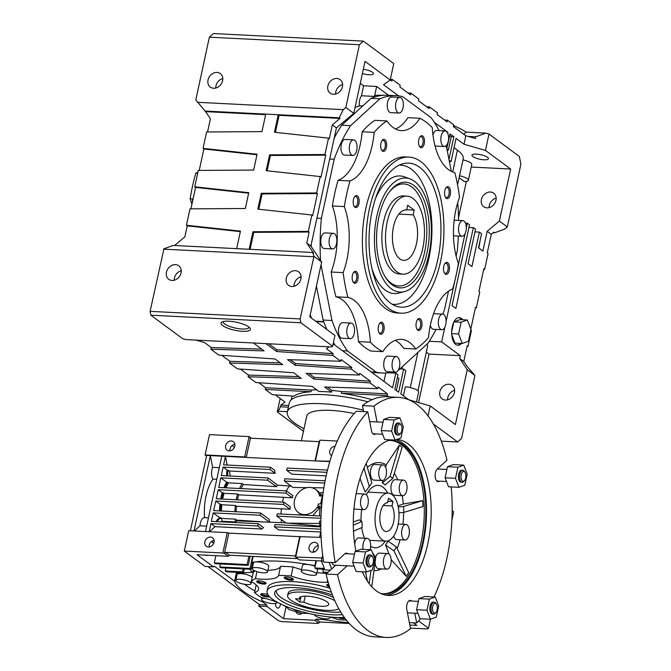 <?xml version="1.0" encoding="UTF-8"?>
<svg xmlns="http://www.w3.org/2000/svg" width="671" height="671" viewBox="0 0 671 671"><rect width="100%" height="100%" fill="white"/><g stroke="black" fill="none" stroke-linecap="round" stroke-linejoin="round"><path stroke-width="1.01" d="M453.973 321.803L460.038 319.622L467.335 319.983L470.992 329.503L468.45 341.254L462.252 343.485L458.595 333.965L461.136 322.214L467.335 319.983M453.948 321.854L461.136 322.214M458.712 317.626A13.823 6.869 -87.1 0 1 461.614 319.698M460.423 343.393A13.823 6.869 -87.1 0 1 457.328 345.162M451.742 334.745L454.955 343.116L462.252 343.485M453.764 322.223L451.65 331.986M369.411 208.84A78.13 38.817 -87.1 0 1 408.924 157.115A78.13 38.817 -87.1 0 1 443.757 237.106A78.13 38.817 -87.1 0 1 401.057 313.189A78.13 38.817 -87.1 0 1 369.411 208.84M372.145 210.862A72.124 35.831 -87.1 0 1 403.095 163.699A72.124 35.831 -87.1 0 1 440.78 236.955A72.124 35.831 -87.1 0 1 395.907 306.051A72.124 35.831 -87.1 0 1 372.145 210.862M197.668 173.269L195.806 173.177A55.29 27.469 -87.1 0 0 197.886 172.246M192.04 203.716A120.201 59.719 -87.1 0 1 192.745 198.935L190.145 198.801A55.29 27.469 -87.1 0 1 191.898 204.345M190.145 198.801A120.201 59.719 -87.1 0 1 195.806 173.177M459.551 175.743A9.62 2.617 12.2 0 1 468.366 180.323A9.62 2.617 12.2 0 1 464.382 181.556L459.132 177.672M462.973 159.908A9.62 2.617 12.2 0 1 471.788 164.496L468.366 180.323M416.481 401.988L418.629 392.04A9.62 2.617 12.2 0 0 405.376 386.806L403.43 395.823M253.42 342.998L264.089 350.883L210.895 349.239L218.83 355.11L275.035 358.977L282.701 364.647L229.507 363.003L237.442 368.874L293.646 372.74L301.313 378.41L248.119 376.767L255.886 382.512L312.09 386.379L319.01 391.503A64.911 17.656 12.2 0 1 331.516 392.132L331.877 390.438A64.911 17.656 12.2 0 1 341.707 391.562L341.346 393.256A64.911 17.656 12.2 0 1 372.061 399.681M311 391.73L265.221 389.415L272.309 394.657L293.873 396.142A64.911 17.656 12.2 0 1 311 391.73L311.369 390.027A64.911 17.656 12.2 0 1 316.729 389.817M291.18 399.882L291.558 398.129A64.911 17.656 12.2 0 1 292.548 396.049M426.345 352.099L429.029 354.087L460.281 355.664L441.669 341.891L444.831 327.272M429.289 341.271L441.669 341.891M427.083 344.022A57.094 15.534 12.2 0 1 427.435 347.033L417.983 390.774M466.362 181.422L458.536 217.597M311.554 318.188A128.018 63.602 -87.1 0 1 310.228 314.8M301.002 278.197A128.018 63.602 -87.1 0 1 300.801 276.838M454.057 147.662L457.404 150.136A52.288 14.225 12.2 0 1 463.191 158.901L457.58 184.877M453.512 125.594A61.908 16.842 12.2 0 1 466.295 132.128L463.678 134.166M467.251 369.729L474.909 375.391L467.368 366.844L463.778 361.526L459.677 358.49L467.251 369.729L455.391 424.558L430.212 405.938L428.056 415.911M483.682 269.474L484.638 269.465L488.077 253.546L487.255 252.942L491.281 234.33L487.171 231.294L482.894 251.08L478.515 247.842L481.568 233.709L479.379 232.091L471.923 266.572L468.098 263.737L475.546 229.256L473.357 227.637L455.886 308.475L452.053 305.64L469.532 224.802L467.335 223.183L466.32 227.905M446.114 321.359L455.089 279.832M457.001 271.009L465.037 233.818M460.281 355.664L459.677 358.49M463.778 361.526L467.192 345.741L468.014 346.345L471.453 330.426L470.883 330.006M470.807 329.025L475.504 307.301L476.326 307.905L479.765 291.986L478.943 291.382L483.816 268.861L484.638 269.465M461.463 343.443A13.823 6.869 -87.1 0 1 457.84 345.23A13.823 6.869 -87.1 0 1 452.246 326.769A13.823 6.869 -87.1 0 1 459.241 317.618A13.823 6.869 -87.1 0 1 462.663 319.748M449.092 160.109L451.055 161.552L456.062 138.377L464.005 144.248L465.833 135.768L475.37 138.511L475.739 136.817L485.821 133.11L489 134.032L519.379 156.494L520.897 164.177L507.326 226.924L499.392 221.053L487.171 231.294M491.281 234.33L493.848 232.174L494.67 232.778L504.76 229.079L507.326 226.924M207.549 131.969L210.409 118.733L205.628 111.638L265.632 114.666M209.377 37.182L359.413 44.747L363.372 41.116L213.336 33.55L209.377 37.182L195.815 99.929L205.628 111.638M174.569 245.511L184.869 236.88L187.251 225.859L240.344 231.629M190.925 208.849L195.563 187.419L194.741 186.806L248.765 192.678L245.343 208.505L189.977 208.857L186.429 225.246L187.251 225.859M194.741 186.806L198.281 170.417L253.655 170.065L257.077 154.238L203.053 148.366L203.875 148.979L256.968 154.741M199.237 170.409L203.875 148.979M203.053 148.366L206.593 131.977L261.967 131.625L265.758 114.104L339.207 117.811L343.275 109.65L345.842 107.494L353.785 113.365L336.414 127.918L310.874 246.064L321.635 262.042L313.969 256.372L312.72 252.481L313.542 253.084L306.764 243.028L310.874 246.064M321.635 262.042L309.784 316.871L334.963 335.5L332.64 346.236L331.65 346.941L185.792 339.585L182.613 338.67L150.858 315.185L150.103 311.352L163.942 248.807L173.11 245.435L249.167 249.276L252.959 231.747L308.333 231.394L311.872 215.005L312.694 215.617L317.458 193.567L316.637 192.954L320.184 176.565L321.006 177.178L325.77 155.127L324.949 154.515L328.496 138.125L329.318 138.738L332.313 124.881L336.414 127.918M250.107 249.318L253.781 232.359L309.146 232.007L308.333 231.394M309.146 232.007L306.764 243.028M275.404 132.355L279.077 115.337L340.029 118.415L339.207 117.811M340.029 118.415L332.313 124.881M464.005 144.248L485.46 150.421L510.639 169.042L499.392 221.053M489 134.032L485.46 150.421M465.833 135.768L453.319 126.509L453.68 124.814L447.423 120.184L444.571 120.042M390.237 79.857L391.906 81.099L392.275 79.396L400.21 85.267L399.841 86.962L410.518 94.863L410.887 93.16L418.821 99.031L418.452 100.725L429.13 108.627L429.499 106.924L437.433 112.795L437.064 114.489L447.062 121.879L447.423 120.184M363.372 41.116L393.751 63.586L390.203 79.983L383.535 84.739L398.616 95.894M434.288 122.273L447.851 132.304L447.666 133.177M446.819 148.593L450.04 133.923L453.873 136.758L448.966 159.455M493.21 232.711L494.67 232.778M475.37 307.914L476.326 307.905M467.058 346.353L468.014 346.345M195.907 340.096L204.554 342.579L211.264 347.544L261.673 349.105M331.516 392.132L324.588 387.016L377.781 388.66L370.015 382.915L370.384 381.22L314.179 377.345L313.81 379.04L306.152 373.378L359.346 375.022L351.403 369.151L351.772 367.456L295.567 363.581L295.198 365.276L287.54 359.614L340.734 361.258L332.791 355.387L333.16 353.692L276.955 349.817L276.586 351.512L265.926 343.627M276.955 349.817L268.777 343.77M332.791 355.387L276.586 351.512M340.734 361.258L341.094 359.564L351.772 367.456M295.567 363.581L290.317 359.698M351.403 369.151L295.198 365.276M359.346 375.022L359.706 373.328L370.384 381.22M314.179 377.345L308.928 373.462M370.015 382.915L313.81 379.04M377.781 388.66L378.15 386.966L387.494 393.869L341.707 391.562M331.877 390.438L327.364 387.1M387.494 393.869L387.125 395.563L341.346 393.256M311.369 390.027L265.59 387.721L265.221 389.415M248.119 376.767L248.488 375.072L298.905 376.632M229.507 363.003L229.876 361.308L280.293 362.868M210.895 349.239L211.264 347.544M288.74 405.485L280.822 405.091L280.453 406.785L288.371 407.18M204.806 111.025L265.758 114.104M186.429 225.246L240.453 231.118L236.67 248.647M195.563 187.419L248.656 193.181M279.077 115.337L278.255 114.733L274.473 132.254L328.496 138.125M267.092 170.795L270.405 155.479L325.77 155.127M270.405 155.479L269.583 154.867L324.949 154.515M320.184 176.565L266.161 170.694L269.583 154.867M258.78 209.243L262.093 193.919L317.458 193.567M262.093 193.919L261.271 193.307L316.637 192.954M311.872 215.005L257.849 209.134L261.271 193.307M253.781 232.359L252.959 231.747M312.72 252.481L249.167 249.276M392.275 79.396L390.363 79.27M410.887 93.16L407.951 92.959M429.499 106.924L426.563 106.723M468.148 136.431L475.739 136.817M303.451 431.31L277.249 411.935L280.159 398.49M332.64 346.236L300.893 322.759L300.13 318.918L313.969 256.372M429.029 354.087L418.545 402.583M439.84 391.772A8.413 6.936 126.5 0 1 452.137 385.372A8.413 6.936 126.5 0 1 452.707 396.267A8.413 6.936 126.5 0 1 442.13 398.91A8.413 6.936 126.5 0 1 439.84 391.772M471.235 167.054L510.639 169.042M472.912 156.578A8.413 2.29 12.2 0 1 471.981 155.169A8.413 2.29 12.2 0 1 480.688 154.707A8.413 2.29 12.2 0 1 488.429 158.725A8.413 2.29 12.2 0 1 481.937 159.581A8.413 2.29 12.2 0 1 472.912 156.578M353.785 113.365L365.024 61.355L390.203 79.983M294.032 286.274A8.413 6.936 126.5 0 1 294.225 284.085A8.413 6.936 126.5 0 1 301.061 276.771M335.592 94.066A8.413 6.936 126.5 0 1 335.785 91.885A8.413 6.936 126.5 0 1 342.621 84.563M388.668 372.766L395.789 373.126L392.61 387.821L333.151 343.854M466.295 132.128L485.821 133.11M197.408 102.294L343.275 109.65M345.842 107.494L359.413 44.747M208.027 79.966A8.413 6.936 126.5 0 1 220.323 73.575A8.413 6.936 126.5 0 1 220.893 84.462A8.413 6.936 126.5 0 1 210.317 87.104A8.413 6.936 126.5 0 1 208.027 79.966M327.842 86.014A8.413 6.936 126.5 0 1 340.138 79.614A8.413 6.936 126.5 0 1 340.709 90.51A8.413 6.936 126.5 0 1 330.132 93.152A8.413 6.936 126.5 0 1 327.842 86.014M163.548 249.167L313.575 256.733M150.103 311.352L300.13 318.918M166.475 272.174A8.413 6.936 126.5 0 1 178.771 265.775A8.413 6.936 126.5 0 1 179.342 276.662A8.413 6.936 126.5 0 1 168.765 279.304A8.413 6.936 126.5 0 1 166.475 272.174M286.291 278.213A8.413 6.936 126.5 0 1 298.587 271.822A8.413 6.936 126.5 0 1 299.157 282.709A8.413 6.936 126.5 0 1 288.58 285.351A8.413 6.936 126.5 0 1 286.291 278.213M150.858 315.185L300.893 322.759M242.575 331.323A15.022 4.085 12.2 0 1 227.754 328.178A15.022 4.085 12.2 0 1 221.044 323.087A15.022 4.085 12.2 0 1 236.595 322.265A15.022 4.085 12.2 0 1 250.417 329.436A15.022 4.085 12.2 0 1 242.575 331.323M280.453 406.785L278.239 411.231L287.398 411.692M278.239 411.231L277.249 411.935M441.317 441.149L457.664 441.971L433.365 424.005M474.909 375.391L461.623 438.348L457.664 441.971M447.582 399.832A8.413 6.936 126.5 0 1 447.775 397.643A8.413 6.936 126.5 0 1 454.611 390.329M489.142 207.624A8.413 6.936 126.5 0 1 489.327 205.443A8.413 6.936 126.5 0 1 496.171 198.121M221.765 355.311L229.876 361.308M240.377 369.075L248.488 375.072M258.813 382.713L265.59 387.721M275.236 394.858L285.024 402.097L280.822 405.091M333.16 353.692L326.45 348.735L329.142 346.815M457.58 203.128L457.957 205.024A138.838 68.979 -87.1 0 1 458.587 220.432M458.335 236.066A138.838 68.979 -87.1 0 1 457.337 250.342L456.121 255.986M445.913 145.926A138.838 68.979 -87.1 0 1 446.752 148.232L451.306 171.331M320.562 260.44A138.838 68.979 -87.1 0 1 321.384 218.385L334.175 159.253A138.838 68.979 -87.1 0 1 350.623 125.645L379.903 98.796A138.838 68.979 -87.1 0 1 396.36 95.701A138.838 68.979 -87.1 0 1 402.55 96.582L431.176 117.761A138.838 68.979 -87.1 0 1 439.119 130.602M392.736 371.986A138.838 68.979 -87.1 0 1 382.369 373.026A138.838 68.979 -87.1 0 1 376.179 372.145L347.544 350.967A138.838 68.979 -87.1 0 1 331.977 320.495L321.015 264.936M436.033 329.419A138.838 68.979 -87.1 0 1 428.106 343.082L398.817 369.931A138.838 68.979 -87.1 0 1 398.297 370.149M448.513 291.172L444.554 309.474A138.838 68.979 -87.1 0 1 442.818 314.12M454.158 220.239A7.817 3.883 -87.1 0 1 454.477 220.222L462.814 220.65A7.817 3.883 -87.1 0 1 466.295 228.643A7.817 3.883 -87.1 0 1 462.025 236.251A7.817 3.883 -87.1 0 1 458.863 225.817A7.817 3.883 -87.1 0 1 462.814 220.65M462.025 236.251L453.697 235.831A7.817 3.883 -87.1 0 1 453.495 235.815M433.533 313.785A7.817 3.883 -87.1 0 1 434.271 313.684L442.608 314.103A7.817 3.883 -87.1 0 1 446.089 322.097A7.817 3.883 -87.1 0 1 441.82 329.713A7.817 3.883 -87.1 0 1 438.658 319.27A7.817 3.883 -87.1 0 1 442.608 314.103M441.82 329.713L433.491 329.285A7.817 3.883 -87.1 0 1 430.346 325.292M395.538 372.128L387.201 371.709A7.817 3.883 -87.1 0 1 384.038 361.275A7.817 3.883 -87.1 0 1 387.989 356.1L396.326 356.519A7.817 3.883 -87.1 0 1 399.807 364.521A7.817 3.883 -87.1 0 1 395.538 372.128A7.817 3.883 -87.1 0 1 392.376 361.694A7.817 3.883 -87.1 0 1 396.326 356.519M350.287 338.662L341.958 338.243A7.817 3.883 -87.1 0 1 338.788 327.809A7.817 3.883 -87.1 0 1 342.738 322.642L351.076 323.061A7.817 3.883 -87.1 0 1 354.556 331.055A7.817 3.883 -87.1 0 1 350.287 338.662A7.817 3.883 -87.1 0 1 347.125 328.228A7.817 3.883 -87.1 0 1 351.076 323.061M332.581 248.924L324.244 248.496A7.817 3.883 -87.1 0 1 321.082 238.062A7.817 3.883 -87.1 0 1 325.032 232.896L333.37 233.315A7.817 3.883 -87.1 0 1 336.85 241.308A7.817 3.883 -87.1 0 1 332.581 248.924A7.817 3.883 -87.1 0 1 329.419 238.482A7.817 3.883 -87.1 0 1 333.37 233.315M352.787 155.462L344.449 155.043A7.817 3.883 -87.1 0 1 341.287 144.609A7.817 3.883 -87.1 0 1 345.238 139.434L353.575 139.862A7.817 3.883 -87.1 0 1 357.056 147.855A7.817 3.883 -87.1 0 1 352.787 155.462A7.817 3.883 -87.1 0 1 349.625 145.028A7.817 3.883 -87.1 0 1 353.575 139.862M399.069 113.047L390.732 112.627A7.817 3.883 -87.1 0 1 387.57 102.193A7.817 3.883 -87.1 0 1 391.52 97.018L399.857 97.438A7.817 3.883 -87.1 0 1 403.338 105.439A7.817 3.883 -87.1 0 1 399.069 113.047A7.817 3.883 -87.1 0 1 395.907 102.613A7.817 3.883 -87.1 0 1 399.857 97.438M432.971 135.039A7.817 3.883 -87.1 0 1 436.771 130.484L445.108 130.904A7.817 3.883 -87.1 0 1 448.589 138.897A7.817 3.883 -87.1 0 1 444.319 146.504A7.817 3.883 -87.1 0 1 441.157 136.07A7.817 3.883 -87.1 0 1 445.108 130.904M444.319 146.504L435.982 146.085A7.817 3.883 -87.1 0 1 435.001 145.775M395.202 340.365A55.29 27.469 -87.1 0 1 403.774 348.4L415.76 349.004A55.29 27.469 -87.1 0 0 401.258 339.333A55.29 27.469 -87.1 0 0 382.78 351.654L370.803 351.05A120.201 59.719 -87.1 0 1 358.406 341.623A55.29 27.469 -87.1 0 0 335.928 296.8A120.201 59.719 -87.1 0 1 331.172 272.015A55.29 27.469 -87.1 0 0 332.355 205.972A120.201 59.719 -87.1 0 1 338.025 180.356A55.29 27.469 -87.1 0 0 362.181 131.776A120.201 59.719 -87.1 0 1 374.955 120.327L386.932 120.931A55.29 27.469 -87.1 0 0 401.426 130.602A55.29 27.469 -87.1 0 0 419.903 118.281L407.926 117.677A55.29 27.469 -87.1 0 1 395.504 128.966M402.424 366.626L401.904 369.008M385.8 373.026L383.98 381.438M393.005 372.002L392.795 372.975M362.793 105.926L359.312 105.75L362.441 106.236M355.076 107.385A128.018 63.602 -87.1 0 1 359.237 106.077M359.312 105.75A9.62 4.781 -87.1 0 1 361.468 95.76L363.623 85.804L376.641 86.467L388.61 95.316M360.277 83.33L363.623 85.804M215.777 88.027A8.413 6.936 126.5 0 1 215.97 85.838A8.413 6.936 126.5 0 1 222.806 78.524M174.217 280.226A8.413 6.936 126.5 0 1 174.41 278.046A8.413 6.936 126.5 0 1 181.245 270.723M384.064 95.215L375.517 95.282L384.064 95.215A9.62 4.781 -87.1 0 1 384.122 95.248A138.838 68.979 -87.1 0 1 387.502 95.257L396.36 95.701M334.208 138.134A138.838 68.979 -87.1 0 1 341.765 125.192L371.055 98.352A138.838 68.979 -87.1 0 1 380.667 95.592A9.62 4.781 -87.1 0 1 380.725 95.542M361.468 95.76L374.493 96.414A9.62 4.781 -87.1 0 1 375.517 95.282M323.682 321.602L315.622 321.191M323.808 321.946L316.108 321.552M446.936 149.155L448.337 150.195L447.129 150.136M449.704 135.475L451.273 136.624L448.337 150.195M397.4 377.421L398.96 378.578L396.36 390.597M449.36 161.468L451.055 161.552M451.273 136.624L453.873 136.758M447.154 132.271L447.851 132.304M399.933 368.907L403.64 369.1L398.633 392.275L394.8 389.44L397.978 374.745L395.789 373.126M430.212 405.938L408.756 399.765L400.822 393.894L405.829 370.719L403.64 369.1M382.369 373.026L373.512 372.573A138.838 68.979 -87.1 0 1 371.826 372.447M335.148 345.33A138.838 68.979 -87.1 0 1 333.445 342.529M326.844 329.495A138.838 68.979 -87.1 0 1 323.12 320.042L316.427 286.131M311.277 246.66A138.838 68.979 -87.1 0 1 311.26 244.252M376.179 372.145L371.063 371.885M347.544 350.967L342.428 350.707M331.977 320.495L323.12 320.042M321.384 218.385L316.905 218.159M334.175 159.253L329.687 159.027M350.623 125.645L341.765 125.192M379.903 98.796L371.055 98.352M380.667 95.592A138.838 68.979 -87.1 0 1 382.395 95.374A138.838 68.979 -87.1 0 1 384.122 95.248M415.76 349.004A120.201 59.719 -87.1 0 0 428.526 337.555A55.29 27.469 -87.1 0 1 452.682 288.975A120.201 59.719 -87.1 0 0 458.352 263.359A55.29 27.469 -87.1 0 1 459.534 197.316A120.201 59.719 -87.1 0 0 454.779 172.531A55.29 27.469 -87.1 0 1 432.3 127.708A120.201 59.719 -87.1 0 0 419.903 118.281M386.932 120.931A120.201 59.719 -87.1 0 0 374.158 132.38L362.181 131.776M374.158 132.38A55.29 27.469 -87.1 0 1 350.002 180.96L338.025 180.356M350.002 180.96A120.201 59.719 -87.1 0 0 344.34 206.576L332.355 205.972M344.34 206.576A55.29 27.469 -87.1 0 1 343.149 272.619L331.172 272.015M343.149 272.619A120.201 59.719 -87.1 0 0 347.913 297.404L335.928 296.8M347.913 297.404A55.29 27.469 -87.1 0 1 370.384 342.227L358.406 341.623M382.78 351.654A120.201 59.719 -87.1 0 1 370.384 342.227M444.806 190.606A6.014 2.986 -87.1 0 1 446.081 187.62A6.014 2.986 -87.1 0 1 449.973 188.752A6.014 2.986 -87.1 0 1 449.57 196.729A6.014 2.986 -87.1 0 1 445.586 197.467A6.014 2.986 -87.1 0 1 444.806 190.606M443.766 266.345A6.014 2.986 -87.1 0 1 445.049 263.359A6.014 2.986 -87.1 0 1 448.933 264.491A6.014 2.986 -87.1 0 1 448.53 272.468A6.014 2.986 -87.1 0 1 444.554 273.206A6.014 2.986 -87.1 0 1 443.766 266.345M416.28 322.516A6.014 2.986 -87.1 0 1 417.563 319.53A6.014 2.986 -87.1 0 1 421.447 320.663A6.014 2.986 -87.1 0 1 421.044 328.639A6.014 2.986 -87.1 0 1 417.06 329.377A6.014 2.986 -87.1 0 1 416.28 322.516M378.444 326.215A6.014 2.986 -87.1 0 1 379.719 323.237A6.014 2.986 -87.1 0 1 383.611 324.37A6.014 2.986 -87.1 0 1 383.208 332.346A6.014 2.986 -87.1 0 1 379.224 333.076A6.014 2.986 -87.1 0 1 378.444 326.215M352.418 275.278A6.014 2.986 -87.1 0 1 353.692 272.3A6.014 2.986 -87.1 0 1 357.584 273.433A6.014 2.986 -87.1 0 1 357.182 281.409A6.014 2.986 -87.1 0 1 353.198 282.139A6.014 2.986 -87.1 0 1 352.418 275.278M353.449 199.547A6.014 2.986 -87.1 0 1 354.724 196.561A6.014 2.986 -87.1 0 1 358.616 197.693A6.014 2.986 -87.1 0 1 358.213 205.67A6.014 2.986 -87.1 0 1 354.229 206.408A6.014 2.986 -87.1 0 1 353.449 199.547M380.935 143.368A6.014 2.986 -87.1 0 1 382.21 140.39A6.014 2.986 -87.1 0 1 386.102 141.522A6.014 2.986 -87.1 0 1 385.699 149.499A6.014 2.986 -87.1 0 1 381.715 150.229A6.014 2.986 -87.1 0 1 380.935 143.368M418.771 139.669A6.014 2.986 -87.1 0 1 420.054 136.683A6.014 2.986 -87.1 0 1 423.938 137.815A6.014 2.986 -87.1 0 1 423.535 145.792A6.014 2.986 -87.1 0 1 419.56 146.53A6.014 2.986 -87.1 0 1 418.771 139.669M401.057 313.189L397.408 313.005A78.13 38.817 -87.1 0 1 365.762 208.656A78.13 38.817 -87.1 0 1 405.284 156.93L408.924 157.115M419.744 137.127A5.032 2.499 -87.1 0 1 420.918 136.624A5.032 2.499 -87.1 0 1 421.69 136.918A5.032 2.499 -87.1 0 1 423.091 142.571A5.032 2.499 -87.1 0 1 420.415 146.681A5.032 2.499 -87.1 0 1 419.291 146.06M381.908 140.826A5.032 2.499 -87.1 0 1 383.082 140.323A5.032 2.499 -87.1 0 1 383.846 140.616A5.032 2.499 -87.1 0 1 385.255 146.278A5.032 2.499 -87.1 0 1 382.571 150.379A5.032 2.499 -87.1 0 1 381.455 149.767M354.414 196.997A5.032 2.499 -87.1 0 1 355.588 196.494A5.032 2.499 -87.1 0 1 356.36 196.788A5.032 2.499 -87.1 0 1 357.76 202.449A5.032 2.499 -87.1 0 1 355.085 206.551A5.032 2.499 -87.1 0 1 353.969 205.938M353.382 272.736A5.032 2.499 -87.1 0 1 354.556 272.233A5.032 2.499 -87.1 0 1 355.328 272.527A5.032 2.499 -87.1 0 1 356.729 278.188A5.032 2.499 -87.1 0 1 354.053 282.29A5.032 2.499 -87.1 0 1 352.938 281.677M379.409 323.674A5.032 2.499 -87.1 0 1 380.583 323.17A5.032 2.499 -87.1 0 1 381.354 323.464A5.032 2.499 -87.1 0 1 382.755 329.125A5.032 2.499 -87.1 0 1 380.08 333.227A5.032 2.499 -87.1 0 1 378.964 332.606M417.253 319.975A5.032 2.499 -87.1 0 1 418.427 319.471A5.032 2.499 -87.1 0 1 419.199 319.765A5.032 2.499 -87.1 0 1 420.6 325.418A5.032 2.499 -87.1 0 1 417.916 329.528A5.032 2.499 -87.1 0 1 416.8 328.907M444.739 263.795A5.032 2.499 -87.1 0 1 445.913 263.292A5.032 2.499 -87.1 0 1 446.685 263.586A5.032 2.499 -87.1 0 1 448.085 269.247A5.032 2.499 -87.1 0 1 445.41 273.349A5.032 2.499 -87.1 0 1 444.286 272.736M445.77 188.065A5.032 2.499 -87.1 0 1 446.945 187.561A5.032 2.499 -87.1 0 1 447.716 187.855A5.032 2.499 -87.1 0 1 449.117 193.508A5.032 2.499 -87.1 0 1 446.441 197.618A5.032 2.499 -87.1 0 1 445.326 196.997M465.448 223.091L467.335 223.183M480.117 240.453L478.809 248.06M451.667 333.621L458.595 333.965M474.984 231.864L479.379 232.091M468.962 227.41L473.357 227.637M481.392 199.572A8.413 6.936 126.5 0 1 493.688 193.173A8.413 6.936 126.5 0 1 494.259 204.059A8.413 6.936 126.5 0 1 483.682 206.702A8.413 6.936 126.5 0 1 481.392 199.572M403.019 274.171L399.379 273.986A39.069 19.409 -87.1 0 1 383.552 221.807A39.069 19.409 -87.1 0 1 403.313 195.949L406.962 196.133A39.069 19.409 -87.1 0 1 424.374 236.133A39.069 19.409 -87.1 0 1 403.019 274.171A39.069 19.409 -87.1 0 1 387.201 221.992A39.069 19.409 -87.1 0 1 406.962 196.133M389.507 191.713A51.088 25.381 -87.1 0 1 422.126 202.348A51.088 25.381 -87.1 0 1 418.738 269.516A51.088 25.381 -87.1 0 1 385.213 276.813M378.821 217.236A52.892 26.278 -87.1 0 1 390.069 190.975A52.892 26.278 -87.1 0 1 424.29 200.939A52.892 26.278 -87.1 0 1 420.751 271.134A52.892 26.278 -87.1 0 1 385.699 277.601A52.892 26.278 -87.1 0 1 378.821 217.236M376.909 215.819A57.094 28.367 -87.1 0 1 410.098 178.914A57.094 28.367 -87.1 0 1 431.235 236.477A57.094 28.367 -87.1 0 1 404.412 291.617A57.094 28.367 -87.1 0 1 376.909 215.819M375.508 198.499A58.872 29.247 -87.1 0 1 404.596 176.884L410.098 178.914M404.412 291.617L398.733 293.084A58.872 29.247 -87.1 0 1 371.969 268.652M399.195 165.125A69.709 34.632 -87.1 0 1 431.763 236.502A69.709 34.632 -87.1 0 1 392.174 304.231M249.042 327.138A13.219 3.598 12.2 0 1 249.016 327.356A13.219 3.598 12.2 0 1 242.114 329.016A13.219 3.598 12.2 0 1 229.079 326.249A13.219 3.598 12.2 0 1 223.175 321.77A13.219 3.598 12.2 0 1 223.242 321.56L223.175 321.77M363.313 69.272A8.413 2.29 12.2 0 1 373.47 73.709A8.413 2.29 12.2 0 1 362.39 73.55M388.886 396.871L387.125 395.563M374.493 96.414L376.641 86.467M334.904 134.93L335.617 135.458M398.876 214.108L413.193 214.829L414.217 210.107L407.649 205.251L406.626 209.973L405.896 209.931M406.676 209.729L414.217 210.107M413.193 214.829A25.246 12.539 -87.1 0 1 416.557 243.305A25.246 12.539 -87.1 0 1 403.724 260.365A25.246 12.539 -87.1 0 1 392.468 234.523A25.246 12.539 -87.1 0 1 406.265 209.939A25.246 12.539 -87.1 0 1 406.626 209.973M304.005 428.752A66.11 17.983 12.2 0 1 287.331 412.011L289.285 402.961A66.11 17.983 12.2 0 1 367.951 401.812M287.331 412.011A66.11 17.983 12.2 0 1 363.38 410.182M301.405 440.763L306.714 416.205A46.282 12.59 12.2 0 1 354.162 413.579M329.788 461.623L246.265 457.412L244.68 456.951L249.084 436.603L209.486 434.607L205.091 454.955L206.542 456.037M205.108 566.441L184.307 551.059L188.71 530.711L227.259 532.648L222.856 553.005L224.45 553.458L228.283 556.293L197.022 554.716L213.445 566.861L205.108 566.441M329.897 461.254L315.035 460.885L319.186 441.661L250.426 438.188L246.265 457.412L206.676 455.416L190.379 530.795M244.68 456.951L205.091 454.955M231.285 440.973A5.276 4.345 -53.5 0 0 226.043 444.487A5.276 4.345 -53.5 0 0 227.075 450.182A5.276 4.345 -53.5 0 0 233.709 448.522A5.276 4.345 -53.5 0 0 233.349 441.694A5.276 4.345 -53.5 0 0 231.285 440.973M250.426 438.188L249.084 436.603L251.29 438.238M234.414 447.297L232.057 445.552M184.307 551.059L222.856 553.005M210.501 537.077A5.276 4.345 -53.5 0 0 205.267 540.583A5.276 4.345 -53.5 0 0 206.291 546.278A5.276 4.345 -53.5 0 0 212.925 544.626A5.276 4.345 -53.5 0 0 212.573 537.798A5.276 4.345 -53.5 0 0 210.501 537.077M227.259 532.648L228.853 533.11L224.45 553.458L225.733 552.384L229.566 555.219L228.283 556.293M207.473 555.244A5.276 2.625 -87.1 0 1 206.626 555.479A5.276 2.625 -87.1 0 1 205.796 555.16M219.3 467.687L212.64 467.352L210.325 455.601L194.028 530.979M227.142 465.02L225.431 456.364L223.594 464.844L270.48 467.209L269.994 469.465L223.107 467.1L221.279 475.58L268.157 477.945L267.67 480.21L220.784 477.844L218.712 487.456L286.433 490.87L285.938 493.126L218.218 489.713L216.263 498.754L283.984 502.176L283.498 504.433L215.777 501.019L213.697 510.631L260.583 512.996L260.096 515.253L213.21 512.887L211.373 521.367L258.26 523.732L257.773 525.997L210.887 523.632L209.134 531.734M205.485 531.558L221.782 456.179M291.197 486.114L277.534 485.167L268.157 477.945M326.945 472.342L286.66 470.304L291.86 474.154L326.14 475.882M230.346 476.041L229.348 471L275.194 473.315L274.59 470.245L270.48 467.209M234.842 444.252A5.276 4.345 -53.5 0 0 229.952 450.862M208.06 566.592L259.501 604.63L266.79 604.999L267.092 606.534L258.754 606.114L259.501 604.63M213.445 566.861L214.242 566.139L234.607 581.203L236.528 572.329M244.345 568.949L243.539 572.682L226.345 571.809L225.255 571.004L225.892 568.018M252.38 563.296L251.088 569.285L220.868 567.767L219.778 566.953L220.424 563.967M250.191 556.259L248.22 565.368L215.399 563.715L214.301 562.902L215.869 555.672M213.722 543.2L211.449 541.514M225.733 552.384L294.502 555.848L299.132 559.866L321.476 560.998M297.471 558.641L229.566 555.219M214.066 540.348A5.276 4.345 -53.5 0 0 209.176 546.966M313.365 552.225A5.276 4.345 126.5 0 1 318.255 545.607M217.236 521.669A8.413 4.177 -87.1 0 1 220.742 518.457A37.266 18.511 -87.1 0 1 220.684 517.702L221.665 518.431A35.462 17.614 92.9 0 0 221.984 521.266L235.529 521.954L236.653 520.922L286.24 522.826M221.984 521.266L221.321 521.87M209.444 531.751L214.988 526.668L261.875 529.033L263.46 527.582L258.26 523.732M228.853 533.11L299.694 536.683L295.299 557.031L322.063 558.004M320.855 529.176L274.439 526.836L278.549 529.872L320.721 532.002M320.948 518.322L276.762 516.1L286.072 522.977L319.882 526.106M206.66 526.131L200.008 525.796A8.413 4.177 -87.1 0 1 204.596 517.643A37.266 18.511 -87.1 0 1 212.925 479.102A8.413 4.177 -87.1 0 1 212.64 467.352M194.338 530.987L200.008 525.796M216.783 479.295L212.925 479.102M214.988 526.668L210.887 523.632M261.875 529.033L257.773 525.997M216.196 521.61A8.413 4.177 -87.1 0 1 219.702 518.406A37.266 18.511 -87.1 0 1 219.643 517.651L213.21 512.887M221.665 518.431L235.211 519.111L236.553 520.1L260.382 521.686M269.398 522.139L260.096 515.253M220.684 517.702L219.643 517.651M269.574 521.979A31.73 15.769 -87.1 0 1 269.306 519.446L260.583 512.996M219.476 510.925A37.266 18.511 -87.1 0 1 219.929 504.089L215.777 501.019M221.413 511.017A35.462 17.614 -87.1 0 1 221.807 504.76L219.929 504.089M221.807 504.76L235.353 505.448A35.462 17.614 92.9 0 0 234.959 511.705M283.498 504.433L290.031 509.264L236.469 506.278L235.353 505.448M290.031 509.264A32.158 15.978 -87.1 0 1 290.308 506.848L283.984 502.176M220.692 498.981A37.266 18.511 -87.1 0 1 222.193 492.648L218.218 489.713M222.663 499.081A35.462 17.614 -87.1 0 1 224.064 493.319L222.193 492.648M224.064 493.319L237.609 493.999A35.462 17.614 92.9 0 0 236.209 499.761M285.938 493.126L292.262 497.807L238.717 494.821L237.609 493.999M292.262 497.807A32.158 15.978 -87.1 0 1 292.959 495.701L286.433 490.87M223.896 487.716A37.266 18.511 -87.1 0 1 226.588 482.13L220.784 477.844M226.035 487.825A35.462 17.614 -87.1 0 1 228.568 482.877L226.588 482.13M228.568 482.877L242.114 483.565A35.462 17.614 92.9 0 0 239.581 488.505M267.67 480.21L276.393 486.66L243.38 484.504L242.114 483.565M276.393 486.66A31.73 15.769 -87.1 0 1 277.534 485.167M226.79 475.856A8.413 4.177 -87.1 0 1 227.117 470.061L223.107 467.1M229.348 471L227.117 470.061M275.194 473.315L269.994 469.465M243.38 484.504A33.055 16.423 92.9 0 0 241.099 488.58M289.344 486.19A31.252 15.525 92.9 0 0 286.307 490.862M281.334 509.121A31.252 15.525 92.9 0 0 281.065 514.028M281.224 519.396A31.252 15.525 92.9 0 0 281.518 522.365M319.992 508.568L318.901 508.551L312.837 515.63M321.946 496.07L319.589 495.944A14.426 11.885 -53.5 0 0 315.58 489.427L318.431 491.533L320.495 494.082M320.973 495.341L321.149 496.028M323.867 487.867L311.814 487.716M307.083 487.658L293.059 487.498L284.345 481.048L284.831 478.784L325.116 480.822M283.565 497.656A31.252 15.525 92.9 0 0 282.407 502.093M286.66 470.304L287.154 468.048L327.49 470.077M227.83 475.915A8.413 4.177 -87.1 0 1 228.157 470.119M315.529 460.532L319.924 440.176L319.186 441.661M319.924 440.176L337.278 441.057M331.65 455.684A5.276 4.345 126.5 0 1 331.256 455.433A5.276 4.345 126.5 0 1 330.149 449.931A5.276 4.345 126.5 0 1 335.106 446.232M263.066 601.048L262.839 602.08L266.79 604.999M262.839 602.08A82.944 22.562 12.2 0 1 234.607 581.203M259.14 604.37L258.754 606.114L278.465 620.692L281.644 621.606L318.113 623.443L319.891 622.017L349.281 623.493M225.255 571.004L242.441 571.868L243.539 572.682M243.087 568.882L242.441 571.868M219.778 566.953L249.989 568.48L251.088 569.285M252.606 556.376L249.989 568.48M214.301 562.902L247.121 564.563L248.22 565.368M248.933 556.192L247.121 564.563M213.772 543.057L211.566 541.422M312.543 552.258A5.276 4.345 126.5 0 1 310.48 551.537A5.276 4.345 126.5 0 1 310.119 544.709A5.276 4.345 126.5 0 1 316.754 543.049A5.276 4.345 126.5 0 1 317.786 548.752A5.276 4.345 126.5 0 1 312.543 552.258M235.211 519.111A35.462 17.614 92.9 0 0 235.529 521.954M299.694 536.683L321.107 537.387M319.572 537.312L320.889 531.222M274.439 526.836L274.934 524.579L320.83 526.894M320.881 521.224L319.53 521.157A41.468 20.6 92.9 0 0 319.958 526.844M319.656 523.455L289.704 523.162M276.762 516.1L277.249 513.835L321.032 516.041M236.469 506.278A33.055 16.423 92.9 0 0 236.15 511.763M236.653 520.922A33.055 16.423 -87.1 0 1 236.553 520.1M208.455 517.844L204.596 517.643M220.742 518.457L219.702 518.406M220.516 510.975A37.266 18.511 -87.1 0 1 220.969 504.139M221.732 499.031A37.266 18.511 -87.1 0 1 223.233 492.707M238.717 494.821A33.055 16.423 92.9 0 0 237.45 499.828M224.936 487.767A37.266 18.511 -87.1 0 1 227.628 482.189M315.58 489.427A14.426 11.885 -53.5 0 0 297.446 493.957A14.426 11.885 -53.5 0 0 298.427 512.627A14.426 11.885 -53.5 0 0 317.148 507.251L319.505 507.368M317.148 507.251L318.901 508.551M324.689 483.086L284.345 481.048M322.826 494.988L320.327 494.863L320.813 492.606L323.137 492.724M321.627 506.362L317.878 506.169L318.364 503.913L321.828 504.08M452.179 510.706L453.671 511.805L451.91 519.975M418.595 620.935L428.492 628.257L427.502 628.962L410.451 628.106M435.236 597.031L424.818 596.502L418.964 598.607L416.565 609.704L420.021 618.696L430.438 619.224L436.293 617.119L438.691 606.022L435.236 597.031L429.381 599.136L426.982 610.233L430.438 619.224L428.492 628.257M300.046 614.166A5.276 4.345 126.5 0 1 300.021 612.766M286.056 606.945L283.514 618.679L267.092 606.534M280.579 603.934A5.276 2.625 -87.1 0 1 277.786 608.111A5.276 2.625 -87.1 0 1 275.42 603.489M300.189 536.33L295.794 556.678M254.896 590.908A81.862 22.269 12.2 0 1 244.613 584.307M236.955 574.988A81.862 22.269 12.2 0 1 236.62 573.336L236.838 572.338M316.41 560.738L314.842 567.976L324.345 568.454M324.638 569.226L315.94 568.79L314.842 567.976M323.565 569.176L322.919 572.153L327.825 572.405M327.045 573.118L324.018 572.967L322.919 572.153M317.878 506.169L320.084 507.796L321.51 507.872M320.084 507.796A41.468 20.6 92.9 0 0 319.488 515.965M322.65 496.389L322.365 496.372A41.468 20.6 92.9 0 0 320.637 504.022M322.365 496.372L320.327 494.863M413.37 622.814L416.876 625.406L409.847 625.053M318.608 623.091L314.774 620.256L316.058 619.182L323.573 619.559A82.944 22.562 -167.8 0 0 348.509 622.654M316.058 619.182L319.891 622.017M314.774 620.256L283.514 618.679M302.21 613.336A5.276 4.345 126.5 0 1 299.232 614.208A5.276 4.345 126.5 0 1 297.161 613.487A5.276 4.345 126.5 0 1 295.836 611.608M323.766 618.654L323.573 619.559M236.62 573.336L253.504 572.17A66.11 17.983 12.2 0 1 254.98 570.878M278.423 602.843A32.451 8.832 12.2 0 0 261.12 597.391A66.11 17.983 12.2 0 1 254.552 592.527A32.451 8.832 12.2 0 0 258.612 589.432A32.451 8.832 12.2 0 0 251.256 581.648L253.21 572.598A66.11 17.983 12.2 0 1 253.479 572.279M252.179 577.362A7.817 2.122 -167.8 0 0 244.169 574.007A7.817 2.122 -167.8 0 0 237.031 574.619L235.806 580.272A7.817 2.122 -167.8 0 0 239.304 582.923A7.817 2.122 -167.8 0 0 247.003 584.558A7.817 2.122 -167.8 0 0 251.08 583.577A7.817 2.122 -167.8 0 0 243.9 579.845A7.817 2.122 -167.8 0 0 235.806 580.272M249.864 569.226L252.028 572.262L253.504 572.17M253.017 565.074A70.321 19.123 -167.8 0 0 251.835 565.838M313.298 551.554L315.093 551.646M309.029 613.504A32.451 8.832 12.2 0 0 302.428 613.395A66.11 17.983 12.2 0 1 288.933 609.511A32.451 8.832 12.2 0 0 283.061 605.091M256.188 584.927L254.552 592.527M251.256 581.648A66.11 17.983 12.2 0 1 255.45 578.654L256.976 571.625M265.003 598.331A7.817 2.122 -167.8 0 0 261.573 599.329A7.817 2.122 -167.8 0 0 265.07 601.979A7.817 2.122 -167.8 0 0 272.77 603.615A7.817 2.122 -167.8 0 0 276.846 602.633A7.817 2.122 -167.8 0 0 276.771 602.155M254.041 570.425A67.318 18.31 -167.8 0 0 252.028 572.262M253.16 564.428L251.835 562.499L253.152 556.41M329.687 616.943A32.451 8.832 12.2 0 1 338.469 619.652A66.11 17.983 12.2 0 0 346.412 620.163M327.607 580.23L327.163 582.269A66.11 17.983 12.2 0 1 328.262 582.554M327.163 582.269A32.451 8.832 12.2 0 1 291.122 576.012A66.11 17.983 12.2 0 0 278.616 575.383A32.451 8.832 12.2 0 1 255.45 578.654M267.989 594.774A4.806 1.308 -167.8 0 0 260.876 594.003A4.806 1.308 -167.8 0 0 262.218 595.722A4.806 1.308 -167.8 0 0 267.494 596.955A4.806 1.308 -167.8 0 0 269.599 596.737M263.602 584.089A4.806 1.308 -167.8 0 0 266.001 583.082A4.806 1.308 -167.8 0 0 261.69 581.187A4.806 1.308 -167.8 0 0 256.985 581.136A4.806 1.308 -167.8 0 0 258.327 582.864A4.806 1.308 -167.8 0 0 263.602 584.089M330.006 588.224A48.086 13.076 -167.8 0 0 267.796 587.67L267.066 591.059A48.086 13.076 -167.8 0 0 288.547 607.356A48.086 13.076 -167.8 0 0 335.961 617.421A48.086 13.076 -167.8 0 0 344.366 617.488M293.747 609.218A4.806 1.308 -167.8 0 0 300.373 611.281A4.806 1.308 -167.8 0 0 300.415 611.289M328.79 584.366A4.806 1.308 -167.8 0 0 326.97 584.667A4.806 1.308 -167.8 0 0 329.562 586.865M290.979 580.222A4.806 1.308 -167.8 0 0 293.378 579.216A4.806 1.308 -167.8 0 0 289.067 577.32A4.806 1.308 -167.8 0 0 284.361 577.27A4.806 1.308 -167.8 0 0 285.703 578.989A4.806 1.308 -167.8 0 0 290.979 580.222M337.807 617.496A4.806 1.308 -167.8 0 0 342.99 618.679A4.806 1.308 -167.8 0 0 345.087 618.469M278.616 575.383L280.57 566.341A32.451 8.832 12.2 0 1 267.888 570.249M326.886 573.269A32.451 8.832 12.2 0 1 316.955 572.598M301.615 569.612A32.451 8.832 12.2 0 1 293.076 566.97L291.122 576.012M251.835 562.499A81.862 22.269 12.2 0 1 314.867 565.678L315.295 565.896M321.568 569.067L323.388 569.998M280.57 566.341A66.11 17.983 12.2 0 1 293.076 566.97M315.185 566.383A7.817 2.122 -167.8 0 0 307.201 564.428A7.817 2.122 -167.8 0 0 302.529 565.368L301.313 571.021A7.817 2.122 -167.8 0 0 304.802 573.671A7.817 2.122 -167.8 0 0 312.501 575.307A7.817 2.122 -167.8 0 0 316.586 574.326A7.817 2.122 -167.8 0 0 309.398 570.593A7.817 2.122 -167.8 0 0 301.313 571.021M267.544 571.851L268.761 566.198A7.817 2.122 -167.8 0 0 261.573 562.474A7.817 2.122 -167.8 0 0 253.487 562.894L252.271 568.547A7.817 2.122 -167.8 0 0 255.76 571.197A7.817 2.122 -167.8 0 0 263.46 572.833A7.817 2.122 -167.8 0 0 267.544 571.851A7.817 2.122 -167.8 0 0 260.356 568.127A7.817 2.122 -167.8 0 0 252.271 568.547M314.867 565.678L315.94 560.713M331.407 592.267A48.086 13.076 -167.8 0 0 267.066 591.059M327.658 584.441A3.992 1.09 -167.8 0 0 329.176 585.64M285.049 577.043A3.992 1.09 -167.8 0 0 290.778 579.182A3.992 1.09 -167.8 0 0 292.85 578.729M341.816 617.546A3.992 1.09 -167.8 0 0 342.78 617.639A3.992 1.09 -167.8 0 0 344.382 617.513M261.556 593.776A3.992 1.09 -167.8 0 0 267.293 595.915A3.992 1.09 -167.8 0 0 268.769 595.823M257.672 580.91A3.992 1.09 -167.8 0 0 263.401 583.049A3.992 1.09 -167.8 0 0 265.473 582.596M314.464 614.661A7.817 2.122 -167.8 0 0 325.67 618.838A7.817 2.122 -167.8 0 0 329.746 617.857A7.817 2.122 -167.8 0 0 329.302 616.901M332.43 594.992A40.268 10.954 -167.8 0 0 295.726 587.662A40.268 10.954 -167.8 0 0 275.42 591.285A40.268 10.954 -167.8 0 0 295.693 607.456A40.268 10.954 -167.8 0 0 342.403 614.653M276.469 590.354A39.069 10.627 -167.8 0 0 297.765 605.368A39.069 10.627 -167.8 0 0 340.776 612.095M338.863 608.807A27.05 7.356 12.2 0 1 326.374 610.333A27.05 7.356 12.2 0 1 299.711 604.672A27.05 7.356 12.2 0 1 287.624 595.504L288.119 593.248A27.05 7.356 12.2 0 1 302.235 589.851A27.05 7.356 12.2 0 1 333.42 597.458M287.624 595.504A27.05 7.356 12.2 0 1 306.093 592.468A27.05 7.356 12.2 0 1 334.821 600.696M303.913 602.222A15.022 4.085 12.2 0 0 319.455 606.181A15.022 4.085 12.2 0 0 328.748 604.395A15.022 4.085 12.2 0 0 314.925 597.232A15.022 4.085 12.2 0 0 299.375 598.046A15.022 4.085 12.2 0 0 299.534 598.985L295.408 598.775L299.786 602.013L303.913 602.222L305.23 596.125M299.534 598.985L299.903 597.265M300.935 596.72L299.786 602.013M397.978 525.234A24.039 11.944 92.9 0 0 388.241 493.126A24.039 11.944 92.9 0 0 375.106 516.536A24.039 11.944 92.9 0 0 385.825 541.145A24.039 11.944 92.9 0 0 397.978 525.234M392.963 501.455L388.584 498.217L387.612 502.722A14.426 7.163 92.9 0 0 379.87 516.922A14.426 7.163 92.9 0 0 386.303 531.541A14.426 7.163 92.9 0 0 393.567 522.139A14.426 7.163 92.9 0 0 391.99 505.959L392.963 501.455L387.939 501.203M383.225 505.523L391.99 505.959M439.497 481.132A6.609 3.288 -87.1 0 1 438.104 481.661A6.609 3.288 -87.1 0 1 435.169 476.427A6.609 3.288 -87.1 0 1 437.257 469.088L446.97 460.189A120.201 59.719 92.9 0 0 398.297 397.349L386.84 396.771A120.201 59.719 92.9 0 0 362.466 405.586L373.932 406.165L377.043 421.933M329.159 562.365L331.667 568.891L326.047 574.032A120.201 59.719 92.9 0 0 374.728 636.871L386.186 637.45A120.201 59.719 92.9 0 0 410.551 628.626L406.836 609.796A6.609 3.288 -87.1 0 1 410.249 600.369A6.609 3.288 -87.1 0 1 411.583 601.04M375.634 433.894A6.609 3.288 -87.1 0 1 374.233 434.431A6.609 3.288 -87.1 0 1 371.491 430.648L367.775 411.809L356.309 411.231A120.201 59.719 92.9 0 0 323.699 562.088L335.156 562.667L344.869 553.768A6.609 3.288 -87.1 0 1 346.379 553.13A6.609 3.288 -87.1 0 1 347.721 553.801M363.657 411.608L362.466 405.586M353.281 522.004L359.228 519.857L361.904 521.476L362.214 527.381L353.474 531.18M398.02 505.892L403.254 504.013L422.655 500.641L403.581 506.471L403.892 512.376L398.96 512.87M403.581 506.471L398.255 506.999M386.177 475.353A7.817 3.883 92.9 0 0 383.015 464.919A7.817 3.883 92.9 0 0 378.746 472.527A7.817 3.883 92.9 0 0 382.227 480.528A7.817 3.883 92.9 0 0 386.177 475.353M383.015 464.919L374.678 464.5A7.817 3.883 92.9 0 0 370.409 472.107A7.817 3.883 92.9 0 0 373.898 480.109L382.227 480.528M387.737 493.101A31.252 15.525 92.9 0 0 378.184 485.393A31.252 15.525 92.9 0 0 366.332 494.779M361.744 509.541A31.252 15.525 92.9 0 0 361.057 520.964M361.652 527.624A31.252 15.525 92.9 0 0 364.579 538.226M370.627 546.269A31.252 15.525 92.9 0 0 375.039 547.821A31.252 15.525 92.9 0 0 385.313 541.12M392.812 478.431L385.045 484.957A34.858 17.32 92.9 0 0 382.311 482.935L390.069 476.41L392.812 478.431L402.122 447.196L399.379 445.167L386.228 464.802L385.666 467.393M360.025 478.524L365.234 492.086L371.818 482.977L366.223 463.426M382.839 480.461L382.311 482.935M390.069 476.41L399.379 445.167M369.394 486.861L364.009 468.056M369.176 583.644L370.962 570.409M365.469 571.935L367.515 581.321M391.143 559.799A54.091 26.874 92.9 0 0 391.21 559.706L406.274 576.414L408.698 572.531L396.41 546.991L393.978 550.874L385.565 545.011L389.079 554.171M406.274 576.414L393.978 550.874M382.906 593.785A76.771 38.146 92.9 0 0 420.952 542.94A76.771 38.146 92.9 0 0 390.639 440.461M373.94 570.635A54.091 26.874 92.9 0 0 381.48 568.865M397.123 548.484A54.091 26.874 92.9 0 0 400.042 539.761M402.952 524.261A54.091 26.874 92.9 0 0 403.59 512.409M422.655 500.641L422.965 506.546L403.892 512.376M403.254 504.013A54.091 26.874 92.9 0 0 402.206 495.676M397.71 479.807A54.091 26.874 92.9 0 0 394.338 473.29M386.228 464.802A54.091 26.874 92.9 0 0 367.364 467.402M367.775 411.809A120.201 59.719 92.9 0 0 335.156 562.667M347.117 565.812L337.513 574.611A120.201 59.719 92.9 0 0 386.186 637.45M414.787 613.235L416.708 622.982A120.201 59.719 92.9 0 0 420.482 618.721M433.994 596.964A120.201 59.719 92.9 0 0 451.222 486.92M398.297 397.349A120.201 59.719 92.9 0 0 373.932 406.165M362.298 571.776A78.13 38.817 92.9 0 0 388.308 595.429A78.13 38.817 92.9 0 0 427.821 543.711A78.13 38.817 92.9 0 0 396.93 439.413M390.715 439.857A78.13 38.817 92.9 0 0 355.915 551.084M380.516 593.407A76.771 38.146 92.9 0 0 383.686 593.835A76.771 38.146 92.9 0 0 422.52 543.015A76.771 38.146 92.9 0 0 391.419 440.486A76.771 38.146 92.9 0 0 388.224 440.595M385.565 545.011A34.858 17.32 92.9 0 0 387.989 541.128L396.41 546.991M393.709 536.003A7.817 3.883 92.9 0 0 396.746 539.593L405.083 540.012A7.817 3.883 92.9 0 0 409.033 534.846A7.817 3.883 92.9 0 0 405.871 524.412A7.817 3.883 92.9 0 0 401.602 532.019A7.817 3.883 92.9 0 0 405.083 540.012M370.065 549.734A7.817 3.883 92.9 0 0 370.308 548.786A7.817 3.883 92.9 0 0 367.138 538.352L358.8 537.932A7.817 3.883 92.9 0 0 354.699 543.955M364.814 494.049A7.817 3.883 92.9 0 0 360.545 501.656A7.817 3.883 92.9 0 0 364.026 509.65A7.817 3.883 92.9 0 0 367.976 504.483A7.817 3.883 92.9 0 0 364.814 494.049L356.477 493.621A7.817 3.883 92.9 0 0 356.133 493.638M353.994 508.316A7.817 3.883 92.9 0 0 355.689 509.23L364.026 509.65M387.67 553.533A7.817 3.883 92.9 0 0 383.401 561.141A7.817 3.883 92.9 0 0 386.882 569.142A7.817 3.883 92.9 0 0 390.832 563.967A7.817 3.883 92.9 0 0 387.67 553.533L379.333 553.114A7.817 3.883 92.9 0 0 375.634 557.307M375.064 562.34A7.817 3.883 92.9 0 0 378.545 568.723L386.882 569.142M403.548 480.1L395.211 479.681A7.817 3.883 92.9 0 0 390.941 487.289A7.817 3.883 92.9 0 0 394.422 495.29L402.759 495.71A7.817 3.883 92.9 0 0 406.71 490.535A7.817 3.883 92.9 0 0 403.548 480.1A7.817 3.883 92.9 0 0 399.27 487.708A7.817 3.883 92.9 0 0 402.759 495.71M361.904 521.476L353.281 525.217M465.037 472.376L464.441 471.436A6.014 2.986 92.9 0 0 462.789 470.27A6.014 2.986 92.9 0 0 459.501 476.125A6.014 2.986 92.9 0 0 462.176 482.273A6.014 2.986 92.9 0 0 463.938 481.283L464.634 480.411A4.907 2.441 92.9 0 0 465.674 477.97A4.907 2.441 92.9 0 0 465.037 472.376A4.907 2.441 92.9 0 0 461.782 472.971A4.907 2.441 92.9 0 0 461.455 479.48A4.907 2.441 92.9 0 0 464.634 480.411M462.789 470.27L461.656 470.212A6.014 2.986 92.9 0 0 458.377 476.066A6.014 2.986 92.9 0 0 461.052 482.223L462.176 482.273M331.977 562.508A6.014 2.986 92.9 0 0 334.284 565.158L354.112 566.165M436.519 604.286L435.915 603.346A6.014 2.986 92.9 0 0 434.263 602.181A6.014 2.986 92.9 0 0 430.983 608.035A6.014 2.986 92.9 0 0 433.659 614.183A6.014 2.986 92.9 0 0 435.42 613.193L436.108 612.321A4.907 2.441 92.9 0 0 437.157 609.88A4.907 2.441 92.9 0 0 436.519 604.286A4.907 2.441 92.9 0 0 433.265 604.881A4.907 2.441 92.9 0 0 432.938 611.39A4.907 2.441 92.9 0 0 436.108 612.321M434.263 602.181L433.139 602.122A6.014 2.986 92.9 0 0 429.851 607.976A6.014 2.986 92.9 0 0 432.535 614.133L433.659 614.183M371.768 586.739L375.726 557.442L372.413 552.51M375.726 557.442L373.797 556.125M326.047 574.032L337.513 574.611M385.968 595.169A78.13 38.817 92.9 0 0 423.133 543.476A78.13 38.817 92.9 0 0 395.781 439.832M367.138 538.352A7.817 3.883 92.9 0 0 363.086 549.381M331.667 568.891L335.659 565.234M409.369 622.613L416.708 622.982M399.891 417.882L389.465 417.362L383.619 419.467L381.22 430.564L384.668 439.555L395.093 440.075L400.939 437.97L403.338 426.873L399.891 417.882L394.036 419.996L391.638 431.092L395.093 440.075M401.166 425.146L400.57 424.206A6.014 2.986 92.9 0 0 398.918 423.04L397.794 422.982A6.014 2.986 92.9 0 0 394.506 428.836A6.014 2.986 92.9 0 0 397.19 434.984L398.314 435.043A6.014 2.986 92.9 0 0 400.075 434.045L400.763 433.172A4.907 2.441 92.9 0 0 401.803 430.74A4.907 2.441 92.9 0 0 401.166 425.146A4.907 2.441 92.9 0 0 397.92 425.741A4.907 2.441 92.9 0 0 397.593 432.25A4.907 2.441 92.9 0 0 400.763 433.172M383.619 419.467L394.036 419.996M381.22 430.564L391.638 431.092M398.918 423.04A6.014 2.986 92.9 0 0 395.63 428.886A6.014 2.986 92.9 0 0 398.314 435.043M371.365 549.792L360.948 549.272L355.093 551.377L352.694 562.474L356.15 571.466L366.567 571.986L372.422 569.88L374.821 558.784L371.365 549.792L365.519 551.906L363.12 563.003L366.567 571.986M372.648 557.056L372.053 556.116A6.014 2.986 92.9 0 0 370.4 554.951L369.268 554.892A6.014 2.986 92.9 0 0 365.989 560.746A6.014 2.986 92.9 0 0 368.664 566.894L369.788 566.953A6.014 2.986 92.9 0 0 371.549 565.955L372.246 565.083A4.907 2.441 92.9 0 0 373.286 562.65A4.907 2.441 92.9 0 0 372.648 557.056A4.907 2.441 92.9 0 0 369.394 557.651A4.907 2.441 92.9 0 0 369.067 564.16A4.907 2.441 92.9 0 0 372.246 565.083M355.093 551.377L365.519 551.906M352.694 562.474L363.12 563.003M370.4 554.951A6.014 2.986 92.9 0 0 367.112 560.797A6.014 2.986 92.9 0 0 369.788 566.953M418.964 598.607L429.381 599.136M416.565 609.704L426.982 610.233M463.753 465.12L453.336 464.592L447.482 466.697L445.083 477.794L448.538 486.785L458.956 487.314L464.81 485.208L467.209 474.112L463.753 465.12L457.907 467.226L455.5 478.322L458.956 487.314M447.482 466.697L457.907 467.226M445.083 477.794L455.5 478.322M322.676 555.177L321.443 560.897L324.898 569.889L330.275 570.157M323.523 561.006L321.443 560.897M410.283 387.57L417.874 352.468M457.404 150.136L452.699 171.927M301.732 515.068L298.427 512.627M261.958 597.576L261.573 599.329M251.474 581.765L251.08 583.577M317.76 568.882L316.586 574.326M329.931 617.01L329.746 617.857M388.241 493.126L367.918 492.103M385.825 541.145L369.553 540.323M446.886 469.465L437.366 468.987M446.5 481.484L436.762 480.99M418.368 601.375L408.849 600.897M417.983 613.395L407.44 612.866M354.498 554.145L344.986 553.667M398.222 524.026L405.871 524.412M383.015 422.235L369.696 421.564M382.638 434.254L372.9 433.76"/></g></svg>
